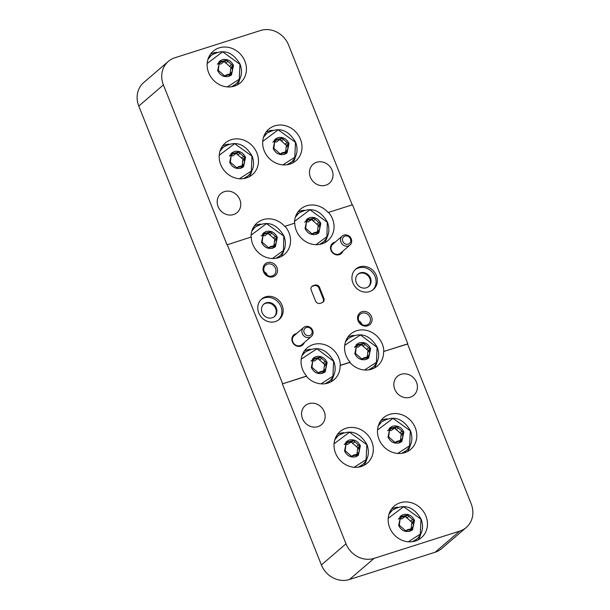 <?xml version="1.0" encoding="UTF-8"?>
<svg xmlns="http://www.w3.org/2000/svg" width="610" height="610" viewBox="0 0 610 610"><rect width="100%" height="100%" fill="white"/><g stroke="black" fill="none" stroke-linecap="round" stroke-linejoin="round"><path stroke-width="0.91" d="M312.633 330.361A5.917 5.322 49.3 0 0 303.635 327.509A5.917 5.322 49.3 0 0 302.339 333.639A5.917 5.322 49.3 0 0 311.344 336.484A5.917 5.322 49.3 0 0 312.633 330.361M303.635 327.509L294.111 335.691A5.917 5.322 49.3 0 0 292.815 341.813A5.917 5.322 49.3 0 0 300.12 345.611A5.917 5.322 49.3 0 0 301.82 344.665L311.344 336.484M304.161 332.785A4.4 3.957 -130.7 0 1 306.38 327.524A4.4 3.957 -130.7 0 1 311.817 330.346A4.4 3.957 -130.7 0 1 309.598 335.607A4.4 3.957 -130.7 0 1 304.161 332.785M317.924 426.619A12.497 11.247 -130.7 0 1 303.498 420.633A12.497 11.247 -130.7 0 1 305.221 405.665A12.497 11.247 -130.7 0 1 308.797 403.675A12.497 11.247 -130.7 0 1 323.231 409.668A12.497 11.247 -130.7 0 1 321.508 424.636A12.497 11.247 -130.7 0 1 317.924 426.619M325.801 185.196A12.497 11.247 -130.7 0 1 311.375 179.203A12.497 11.247 -130.7 0 1 313.098 164.243A12.497 11.247 -130.7 0 1 316.674 162.252A12.497 11.247 -130.7 0 1 331.108 168.238A12.497 11.247 -130.7 0 1 329.385 183.206A12.497 11.247 -130.7 0 1 325.801 185.196M233.538 214.56A12.497 11.247 -130.7 0 1 219.104 208.574A12.497 11.247 -130.7 0 1 220.828 193.606A12.497 11.247 -130.7 0 1 224.411 191.616A12.497 11.247 -130.7 0 1 238.838 197.602A12.497 11.247 -130.7 0 1 237.115 212.57A12.497 11.247 -130.7 0 1 233.538 214.56M410.195 397.255A12.497 11.247 -130.7 0 1 395.76 391.269A12.497 11.247 -130.7 0 1 397.484 376.301A12.497 11.247 -130.7 0 1 401.06 374.311A12.497 11.247 -130.7 0 1 415.494 380.297A12.497 11.247 -130.7 0 1 413.771 395.265A12.497 11.247 -130.7 0 1 410.195 397.255M313.098 344.597A20.831 18.742 -130.7 0 1 340.357 365.298L340.106 365.512A20.831 18.742 -130.7 0 1 334.028 379.74A20.831 18.742 -130.7 0 1 328.066 383.057A20.831 18.742 -130.7 0 1 306.334 376.263L306.586 376.042A20.831 18.742 -130.7 0 1 307.135 347.913A20.831 18.742 -130.7 0 1 313.098 344.597M330.704 381.967A20.831 18.742 49.3 0 0 333.479 376.012M310.475 349.233A20.831 18.742 49.3 0 0 306.822 349.987A20.831 18.742 49.3 0 0 304.329 351.002M346.045 428.243A20.831 18.742 -130.7 0 1 370.102 438.224A20.831 18.742 -130.7 0 1 367.228 463.173A20.831 18.742 -130.7 0 1 361.265 466.49A20.831 18.742 -130.7 0 1 337.216 456.509A20.831 18.742 -130.7 0 1 340.083 431.56A20.831 18.742 -130.7 0 1 346.045 428.243M363.911 465.399A20.831 18.742 49.3 0 0 366.686 459.444M343.682 432.665A20.831 18.742 49.3 0 0 340.022 433.42A20.831 18.742 49.3 0 0 337.376 434.511M383.598 351.665A20.831 18.742 -130.7 0 1 377.521 365.893A20.831 18.742 -130.7 0 1 371.559 369.21A20.831 18.742 -130.7 0 1 349.835 362.416L350.087 362.203A20.831 18.742 -130.7 0 1 350.628 334.066A20.831 18.742 -130.7 0 1 356.591 330.75A20.831 18.742 -130.7 0 1 383.85 351.452L407.579 344.032L471.217 503.951A22.73 20.443 -130.7 0 1 466.253 527.482A22.73 20.443 -130.7 0 1 459.742 531.096L374.067 558.371A22.73 20.443 -130.7 0 1 346 543.807L282.361 383.896L306.586 376.042M347.822 337.155A20.831 18.742 -130.7 0 1 350.315 336.14A20.831 18.742 -130.7 0 1 353.975 335.386M391.536 509.022A20.831 18.742 -130.7 0 1 394.174 507.932A20.831 18.742 -130.7 0 1 397.834 507.177M415.418 541.001A20.831 18.742 -130.7 0 1 391.368 531.02A20.831 18.742 -130.7 0 1 394.235 506.071A20.831 18.742 -130.7 0 1 400.206 502.762A20.831 18.742 -130.7 0 1 424.255 512.736A20.831 18.742 -130.7 0 1 421.388 537.684A20.831 18.742 -130.7 0 1 415.418 541.001M380.876 420.664A20.831 18.742 -130.7 0 1 383.522 419.573A20.831 18.742 -130.7 0 1 387.175 418.818M404.758 452.643A20.831 18.742 -130.7 0 1 380.709 442.662A20.831 18.742 -130.7 0 1 383.576 417.72A20.831 18.742 -130.7 0 1 389.546 414.404A20.831 18.742 -130.7 0 1 413.595 424.377A20.831 18.742 -130.7 0 1 410.728 449.326A20.831 18.742 -130.7 0 1 404.758 452.643M251 237.069A20.831 18.742 -130.7 0 1 257.077 222.978A20.831 18.742 -130.7 0 1 263.04 219.661A20.831 18.742 -130.7 0 1 284.763 226.455L285.015 226.241A20.831 18.742 -130.7 0 1 284.473 254.37A20.831 18.742 -130.7 0 1 278.511 257.687A20.831 18.742 -130.7 0 1 251.251 236.993L227.027 244.839L163.388 84.92A22.73 20.443 -130.7 0 1 168.352 61.389A22.73 20.443 -130.7 0 1 174.856 57.775L260.531 30.5A22.73 20.443 -130.7 0 1 288.606 45.064L352.191 204.861M254.37 225.929A20.831 18.742 -130.7 0 1 257.016 224.838A20.831 18.742 -130.7 0 1 260.676 224.083M283.68 250.862A20.831 18.742 -130.7 0 1 281.004 256.68M222.551 145.965A20.831 18.742 -130.7 0 1 225.197 144.883A20.831 18.742 -130.7 0 1 228.857 144.128M251.861 170.907A20.831 18.742 -130.7 0 1 249.086 176.862M231.22 139.705A20.831 18.742 -130.7 0 1 255.277 149.686A20.831 18.742 -130.7 0 1 252.403 174.628A20.831 18.742 -130.7 0 1 246.44 177.945A20.831 18.742 -130.7 0 1 222.391 167.971A20.831 18.742 -130.7 0 1 225.258 143.022A20.831 18.742 -130.7 0 1 231.22 139.705M289.941 164.098A20.831 18.742 -130.7 0 1 265.884 154.124A20.831 18.742 -130.7 0 1 268.758 129.175A20.831 18.742 -130.7 0 1 274.721 125.858A20.831 18.742 -130.7 0 1 298.77 135.839A20.831 18.742 -130.7 0 1 295.903 160.788A20.831 18.742 -130.7 0 1 289.941 164.098M272.35 130.281A20.831 18.742 49.3 0 0 268.697 131.036A20.831 18.742 49.3 0 0 266.051 132.126M234.4 86.117A20.831 18.742 -130.7 0 1 210.343 76.136A20.831 18.742 -130.7 0 1 213.218 51.187A20.831 18.742 -130.7 0 1 219.181 47.87A20.831 18.742 -130.7 0 1 243.23 57.851A20.831 18.742 -130.7 0 1 240.363 82.8A20.831 18.742 -130.7 0 1 234.4 86.117M216.817 52.292A20.831 18.742 49.3 0 0 213.157 53.047A20.831 18.742 49.3 0 0 210.511 54.137M294.493 223.222A20.831 18.742 -130.7 0 1 300.57 209.131A20.831 18.742 -130.7 0 1 306.54 205.822A20.831 18.742 -130.7 0 1 328.264 212.608L328.515 212.394A20.831 18.742 -130.7 0 1 327.974 240.523A20.831 18.742 -130.7 0 1 322.004 243.84A20.831 18.742 -130.7 0 1 294.752 223.146L285.015 226.241M304.169 210.237A20.831 18.742 49.3 0 0 300.517 210.991A20.831 18.742 49.3 0 0 297.871 212.082M273.089 276.757A7.694 6.923 -130.7 0 1 263.581 271.824A7.694 6.923 -130.7 0 1 267.462 262.628A7.694 6.923 -130.7 0 1 276.971 267.561A7.694 6.923 -130.7 0 1 273.089 276.757M267.508 264.13A6.443 5.795 49.3 0 0 265.663 265.159A6.443 5.795 49.3 0 0 264.77 272.876A6.443 5.795 49.3 0 0 272.212 275.964A6.443 5.795 49.3 0 0 274.058 274.935A6.443 5.795 49.3 0 0 274.95 267.218A6.443 5.795 49.3 0 0 267.508 264.13M367.639 325.816A7.694 6.923 -130.7 0 1 358.131 320.883A7.694 6.923 -130.7 0 1 362.012 311.687A7.694 6.923 -130.7 0 1 371.52 316.62A7.694 6.923 -130.7 0 1 367.639 325.816M362.058 313.189A6.443 5.795 49.3 0 0 360.213 314.211A6.443 5.795 49.3 0 0 359.328 321.935A6.443 5.795 49.3 0 0 366.77 325.023A6.443 5.795 49.3 0 0 368.615 323.994A6.443 5.795 49.3 0 0 369.5 316.277A6.443 5.795 49.3 0 0 362.058 313.189M342.271 236.055L332.74 244.236A5.917 5.322 49.3 0 0 331.451 250.367A5.917 5.322 49.3 0 0 338.756 254.156A5.917 5.322 49.3 0 0 340.456 253.219L349.98 245.037A5.917 5.322 49.3 0 0 351.268 238.906A5.917 5.322 49.3 0 0 342.271 236.055A5.917 5.322 49.3 0 0 340.975 242.185A5.917 5.322 49.3 0 0 349.98 245.037M342.919 251.099A6.733 6.062 -130.7 0 1 339.328 254.675A6.733 6.062 -130.7 0 1 331.009 250.359A6.733 6.062 -130.7 0 1 334.41 242.315A6.733 6.062 -130.7 0 1 335.21 242.117M304.283 342.546A6.733 6.062 -130.7 0 1 300.692 346.129A6.733 6.062 -130.7 0 1 292.373 341.813A6.733 6.062 -130.7 0 1 295.774 333.762A6.733 6.062 -130.7 0 1 296.574 333.571M369.561 291.595A13.466 12.116 -130.7 0 1 354.006 285.144A13.466 12.116 -130.7 0 1 355.866 269.01A13.466 12.116 -130.7 0 1 359.717 266.867A13.466 12.116 -130.7 0 1 375.272 273.318A13.466 12.116 -130.7 0 1 373.419 289.453A13.466 12.116 -130.7 0 1 369.561 291.595M372.771 289.963A13.466 12.116 49.3 0 0 373.77 274.012A13.466 12.116 49.3 0 0 358.466 267.95A13.466 12.116 49.3 0 0 355.256 269.574M360.403 272.815A8.166 7.343 49.3 0 0 358.062 274.111A8.166 7.343 49.3 0 0 356.941 283.894A8.166 7.343 49.3 0 0 366.366 287.806A8.166 7.343 49.3 0 0 368.707 286.502A8.166 7.343 49.3 0 0 369.828 276.726A8.166 7.343 49.3 0 0 360.403 272.815M368.379 286.769A8.166 7.343 49.3 0 0 369.073 277.077A8.166 7.343 49.3 0 0 359.763 273.364A8.166 7.343 49.3 0 0 357.757 274.401M275.385 321.569A13.466 12.116 -130.7 0 1 259.829 315.118A13.466 12.116 -130.7 0 1 261.69 298.991A13.466 12.116 -130.7 0 1 265.541 296.849A13.466 12.116 -130.7 0 1 281.096 303.3A13.466 12.116 -130.7 0 1 279.243 319.426A13.466 12.116 -130.7 0 1 275.385 321.569M278.595 319.945A13.466 12.116 49.3 0 0 279.594 303.986A13.466 12.116 49.3 0 0 264.29 297.924A13.466 12.116 49.3 0 0 261.08 299.556M266.227 302.789A8.166 7.343 49.3 0 0 263.886 304.093A8.166 7.343 49.3 0 0 262.765 313.868A8.166 7.343 49.3 0 0 272.19 317.779A8.166 7.343 49.3 0 0 274.531 316.483A8.166 7.343 49.3 0 0 275.651 306.7A8.166 7.343 49.3 0 0 266.227 302.789M274.203 316.742A8.166 7.343 49.3 0 0 274.889 307.051A8.166 7.343 49.3 0 0 265.586 303.338A8.166 7.343 49.3 0 0 263.573 304.375M342.797 241.331A4.4 3.957 -130.7 0 1 345.016 236.078A4.4 3.957 -130.7 0 1 350.453 238.899A4.4 3.957 -130.7 0 1 348.234 244.152A4.4 3.957 -130.7 0 1 342.797 241.331M361.936 324.451A6.443 5.795 49.3 0 0 358.749 320.746M322.705 302.415A3.79 3.408 49.3 0 0 323.231 298.786L318.969 288.08A3.896 3.507 49.3 0 0 314.287 285.655L312.511 286.22A3.896 3.507 49.3 0 0 311.71 286.639M282.361 383.896L306.334 376.263M340.106 365.512L349.835 362.416M383.85 351.452L407.831 343.819L352.488 204.762L328.515 212.394M267.386 275.4A6.443 5.795 49.3 0 0 264.199 271.686M319.61 287.531L323.864 298.244A3.79 3.408 -130.7 0 1 323.041 302.163A3.79 3.408 -130.7 0 1 321.958 302.766L320.174 303.33A3.79 3.408 -130.7 0 1 315.5 300.905L311.237 290.2A3.79 3.408 -130.7 0 1 312.061 286.273A3.79 3.408 -130.7 0 1 313.151 285.671L314.928 285.106A3.79 3.408 -130.7 0 1 319.61 287.531L318.969 288.08M324.497 242.833A20.831 18.742 49.3 0 0 327.173 237.015M237.046 85.026A20.831 18.742 49.3 0 0 239.814 79.071M292.579 163.015A20.831 18.742 49.3 0 0 295.354 157.06M410.179 445.605A20.831 18.742 -130.7 0 1 407.404 451.553M420.839 533.956A20.831 18.742 -130.7 0 1 418.063 539.911M376.98 362.172A20.831 18.742 -130.7 0 1 374.204 368.12M340.357 365.298L350.087 362.203M227.271 244.618L282.613 383.675M168.352 61.389L143.746 82.518A22.73 20.443 49.3 0 0 138.783 106.049L321.394 564.936A22.73 20.443 49.3 0 0 349.469 579.5L435.143 552.225A22.73 20.443 49.3 0 0 441.648 548.611L466.253 527.482M220.812 62.083L226.569 60.23L224.61 61.915L226.569 60.23L232.852 65.72L230.893 67.405L232.852 65.72L231.861 73.528L226.615 74.786L223.954 76.38L224.579 75.846L218.296 70.356L217.77 70.806L218.296 70.356L219.287 62.548L217.328 64.233L220.126 61.694L226.569 60.23L232.852 65.72L231.861 73.528L231.022 74.382L224.579 75.846L218.296 70.356L219.287 62.548L220.812 62.083L218.708 63.89L220.873 64.019L224.411 61.389M220.881 61.13L218.799 61.999M220.126 61.694L217.663 63.859M233.485 65.522L231.495 74.931L228.895 76.38C223.893 77.417 220.149 75.472 217.663 70.554L219.653 61.137L222.254 59.696C227.256 58.659 230.999 60.603 233.485 65.522M230.519 75.648L231.693 73.719M207.186 63.425L222.642 51.819L239.944 64.317L239.265 79.231L227.355 86.91M228.506 76.494L231.022 74.382M224.533 61.29L225.258 60.527M223.71 61.991L224.61 61.915L230.893 67.405L230.069 73.924M224.579 75.846L223.954 76.38L224.579 75.846M218.296 70.356L217.77 70.806L218.296 70.356M226.569 60.23L224.61 61.915L226.569 60.23M232.852 65.72L230.893 67.405L232.852 65.72M232.852 153.918L238.609 152.065L236.649 153.75L238.609 152.065L244.892 157.555L242.933 159.24L244.892 157.555L243.901 165.363L238.655 166.621L236.001 168.215L236.627 167.674L230.344 162.184L229.81 162.641L230.344 162.184L231.335 154.383L229.375 156.069L232.166 153.529L238.609 152.065L244.892 157.555L243.901 165.363L243.062 166.217L236.627 167.674L230.344 162.184L231.335 154.383L232.852 153.918L230.748 155.725L232.921 155.855L236.459 153.224M232.929 152.965L230.847 153.834M232.166 153.529L229.703 155.687M245.525 157.35L243.542 166.766L240.935 168.215C235.933 169.252 232.189 167.308 229.711 162.39L231.693 152.973L234.293 151.524C239.303 150.495 243.047 152.431 245.525 157.35M242.559 167.475L243.901 165.363M219.234 155.26L234.69 143.655L251.983 156.152L251.305 171.059L239.394 178.738M240.546 168.329L243.062 166.217M235.757 153.827L236.649 153.75L242.933 159.24L242.109 165.76M236.627 167.674L236.001 168.215L236.627 167.674M230.344 162.184L229.81 162.641L230.344 162.184M238.609 152.065L236.649 153.75L238.609 152.065M244.892 157.555L242.933 159.24L244.892 157.555M276.345 140.071L282.102 138.218L280.142 139.903L282.102 138.218L288.385 143.708L286.425 145.393L288.385 143.708L287.394 151.516L282.148 152.774L279.494 154.368L280.12 153.827L273.837 148.344L273.31 148.794L273.837 148.344L274.828 140.536L272.868 142.221L275.667 139.682L282.102 138.218L288.385 143.708L287.394 151.516L286.563 152.37L280.12 153.827L273.837 148.344L274.828 140.536L276.345 140.071L274.248 141.878L276.414 142.008L279.952 139.377M276.421 139.118L274.34 139.987M275.667 139.682L273.196 141.848M289.018 143.51L287.035 152.919L284.435 154.368C279.426 155.405 275.682 153.461 273.204 148.543L275.186 139.126L277.794 137.685C282.796 136.648 286.54 138.592 289.018 143.51M286.06 153.636L287.394 151.516M262.727 141.413L278.183 129.808L295.484 142.305L294.805 157.22L282.895 164.898M284.046 154.482L286.563 152.37M280.074 139.278L280.791 138.516M279.25 139.98L280.142 139.903L286.425 145.393L285.602 151.913M280.12 153.827L279.494 154.368L280.12 153.827M273.837 148.344L273.31 148.794L273.837 148.344M282.102 138.218L280.142 139.903L282.102 138.218M288.385 143.708L286.425 145.393L288.385 143.708M308.164 220.027L311.893 219.234L313.921 218.174L311.962 219.859L313.921 218.174L320.204 223.664L318.245 225.349L320.204 223.664L319.213 231.472L313.967 232.73L311.313 234.324L311.939 233.79L305.656 228.3L305.13 228.75L305.656 228.3L306.647 220.492L304.687 222.177L307.486 219.638L313.921 218.174L320.204 223.664L319.213 231.472L318.382 232.326L311.939 233.79L305.656 228.3L306.647 220.492L308.164 220.027L306.067 221.834L308.233 221.964L311.771 219.333M308.241 219.074L306.159 219.943M307.486 219.638L305.015 221.804M320.837 223.466L318.855 232.875L316.254 234.324C311.245 235.361 307.501 233.416 305.023 228.498L307.005 219.089L309.613 217.64C314.615 216.603 318.359 218.548 320.837 223.466M317.879 233.592L319.053 231.663M294.546 221.377L310.002 209.771L327.303 222.269L326.914 236.634L315.95 244.686M315.866 234.438L318.382 232.326M311.069 219.935L311.962 219.859L318.245 225.349L317.421 231.876M311.939 233.79L311.313 234.324L311.939 233.79M305.656 228.3L305.13 228.75L305.656 228.3M313.921 218.174L311.962 219.859L313.921 218.174M320.204 223.664L318.245 225.349L320.204 223.664M264.671 233.874L270.428 232.021L268.469 233.706L270.428 232.021L276.711 237.511L274.752 239.196L276.711 237.511L275.72 245.319L270.474 246.577L267.82 248.171L268.446 247.629L262.163 242.139L261.629 242.597L262.163 242.139L263.154 234.339L261.194 236.024L263.985 233.485L270.428 232.021L276.711 237.511L275.72 245.319L274.881 246.173L268.446 247.629L262.163 242.139L263.154 234.339L264.671 233.874L262.567 235.681L264.74 235.811L268.278 233.18M264.748 232.921L262.658 233.79M263.985 233.485L261.522 235.651M277.344 237.313L275.362 246.722L272.754 248.171C267.752 249.208 264.008 247.263 261.53 242.345L263.512 232.929L266.113 231.487C271.122 230.45 274.858 232.395 277.344 237.313M274.378 247.439L275.552 245.51M251.053 235.216L266.509 223.611L283.802 236.108L283.414 250.474L272.449 258.533M272.365 248.285L274.881 246.173M267.577 233.782L268.469 233.706L274.752 239.196L273.928 245.716M268.446 247.629L267.82 248.171L268.446 247.629M262.163 242.139L261.629 242.597L262.163 242.139M270.428 232.021L268.469 233.706L270.428 232.021M276.711 237.511L274.752 239.196L276.711 237.511M357.971 345.176L361.7 344.383L363.728 343.323L361.768 345.008L363.728 343.323L370.011 348.813L368.051 350.498L370.011 348.813L369.019 356.621L363.773 357.879L361.12 359.473L361.745 358.939L355.462 353.449L354.928 353.899L355.462 353.449L356.454 345.641L354.494 347.326L357.285 344.787L363.728 343.323L370.011 348.813L369.019 356.621L368.181 357.475L361.745 358.939L355.462 353.449L356.454 345.641L357.971 345.176L355.866 346.983L358.039 347.113L361.577 344.482M358.047 344.223L355.965 345.092M357.285 344.787L354.822 346.953M370.644 348.615L368.661 358.032L366.053 359.473C361.051 360.51 357.308 358.566 354.829 353.647L356.812 344.238L359.412 342.789C364.422 341.752 368.165 343.697 370.644 348.615M367.677 358.741L369.019 356.621M344.703 345.321L360.441 334.943L377.102 347.418L376.423 362.325L364.513 370.003M365.664 359.587L368.181 357.475M360.876 345.085L361.768 345.008L368.051 350.498L367.228 357.025M361.745 358.939L361.12 359.473L361.745 358.939M355.462 353.449L354.928 353.899L355.462 353.449M363.728 343.323L361.768 345.008L363.728 343.323M370.011 348.813L368.051 350.498L370.011 348.813M314.47 359.023L320.227 357.17L318.267 358.855L320.227 357.17L326.518 362.66L324.55 364.345L326.518 362.66L325.519 370.468L320.273 371.726L317.619 373.32L318.245 372.786L311.962 367.296L311.435 367.746L311.962 367.296L312.953 359.488L310.993 361.173L313.792 358.634L320.227 357.17L326.518 362.66L325.519 370.468L324.688 371.322L318.245 372.786L311.962 367.296L312.953 359.488L314.47 359.023L312.373 360.83L314.539 360.96L318.077 358.329M314.546 358.07L312.465 358.939M313.792 358.634L311.321 360.8M327.143 362.462L325.16 371.871L322.56 373.32C317.551 374.357 313.815 372.413 311.329 367.494L313.319 358.078L315.919 356.637C320.921 355.599 324.665 357.544 327.143 362.462M324.185 372.588L325.519 370.468M301.203 359.168L316.948 348.79L333.609 361.257L332.93 376.172L321.02 383.85M322.171 373.434L324.688 371.322M318.199 358.23L318.916 357.468M317.375 358.932L318.267 358.855L324.55 364.345L323.727 370.865M318.245 372.786L317.619 373.32L318.245 372.786M311.962 367.296L311.435 367.746L311.962 367.296M320.227 357.17L318.267 358.855L320.227 357.17M326.518 362.66L324.55 364.345L326.518 362.66M391.17 428.609L394.899 427.816L396.927 426.764L394.967 428.441L396.927 426.764L403.21 432.246L401.25 433.931L403.21 432.246L402.219 440.054L396.973 441.312L394.319 442.906L394.945 442.372L388.661 436.882L388.135 437.332L388.661 436.882L389.653 429.074L387.693 430.759L390.491 428.22L396.927 426.764L403.21 432.246L402.219 440.054L401.388 440.908L394.945 442.372L388.661 436.882L389.653 429.074L391.17 428.609L389.066 430.416L391.239 430.546L394.777 427.915M391.246 427.656L389.165 428.525M390.491 428.22L388.021 430.386M403.843 432.048L401.86 441.465L399.26 442.906C394.251 443.943 390.507 441.998 388.029 437.08L390.011 427.671L392.619 426.222C397.621 425.185 401.365 427.13 403.843 432.048M400.884 442.174L402.059 440.252M377.552 429.958L393.008 418.353L410.309 430.851L409.63 445.757L397.712 453.436M398.871 443.02L401.388 440.908M394.075 428.517L394.967 428.441L401.25 433.931L400.427 440.458M394.945 442.372L394.319 442.906L394.945 442.372M388.661 436.882L388.135 437.332L388.661 436.882M396.927 426.764L394.967 428.441L396.927 426.764M403.21 432.246L401.25 433.931L403.21 432.246M347.677 442.456L351.406 441.663L353.434 440.603L351.474 442.288L353.434 440.603L359.717 446.093L357.757 447.778L359.717 446.093L358.726 453.901L353.48 455.159L350.826 456.753L351.452 456.219L345.161 450.729L344.635 451.179L345.161 450.729L346.16 442.921L344.192 444.606L346.991 442.067L353.434 440.603L359.717 446.093L358.726 453.901L357.887 454.755L351.452 456.219L345.161 450.729L346.16 442.921L347.677 442.456L345.573 444.263L347.738 444.393L351.284 441.762M347.753 441.503L345.664 442.372M346.991 442.067L344.528 444.233M360.35 445.895L358.36 455.304L355.76 456.753C350.758 457.79 347.014 455.845 344.536 450.927L346.518 441.518L349.118 440.069C354.128 439.032 357.864 440.977 360.35 445.895M357.384 456.021L358.558 454.092M334.059 443.805L349.515 432.2L366.808 444.69L366.13 459.604L354.219 467.283M355.371 456.867L357.887 454.755M350.582 442.364L351.474 442.288L357.757 447.778L356.934 454.305M351.452 456.219L350.826 456.753L351.452 456.219M345.161 450.729L344.635 451.179L345.161 450.729M353.434 440.603L351.474 442.288L353.434 440.603M359.717 446.093L357.757 447.778L359.717 446.093M401.83 516.967L405.558 516.174L407.587 515.114L405.627 516.8L407.587 515.114L413.87 520.604L411.91 522.29L413.87 520.604L412.878 528.413L407.632 529.671L404.979 531.264L405.604 530.73L399.321 525.24L398.787 525.69L399.321 525.24L400.312 517.433L398.353 519.118L401.144 516.578L407.587 515.114L413.87 520.604L412.878 528.413L412.047 529.266L405.604 530.73L399.321 525.24L400.312 517.433L401.83 516.967L399.725 518.774L401.899 518.904L405.437 516.274M401.906 516.014L399.825 516.883M401.144 516.578L398.681 518.744M414.503 520.406L412.52 529.816L409.912 531.264C404.91 532.301 401.166 530.357 398.688 525.439L400.671 516.029L403.279 514.581C408.281 513.544 412.024 515.488 414.503 520.406M411.536 530.532L412.878 528.413M388.212 518.317L403.667 506.712L420.969 519.209L420.29 534.116L408.372 541.794M409.531 531.379L412.047 529.266M404.735 516.876L405.627 516.8L411.91 522.29L411.087 528.817M405.604 530.73L404.979 531.264L405.604 530.73M399.321 525.24L398.787 525.69L399.321 525.24M407.587 515.114L405.627 516.8L407.587 515.114M413.87 520.604L411.91 522.29L413.87 520.604M323.864 298.244L323.231 298.786M313.151 285.671L312.511 286.22M314.928 285.106L314.287 285.655M138.783 106.049L163.388 84.92M435.143 552.225L459.742 531.096M349.469 579.5L374.067 558.371M321.394 564.936L346 543.807M207.941 59.368L211.251 55.373C222.963 48.465 232.593 51.461 240.157 64.355C242.871 72.247 241.468 78.827 235.925 84.111L231.48 86.78M208.529 57.714L211.251 55.373L216.672 52.361M227.858 61.381L225.761 63.188M229.436 66.398L231.533 64.591M232.623 67.336L230.527 69.144M229.947 73.703L232.044 71.904M219.981 151.204L223.29 147.208C235.002 140.3 244.64 143.297 252.197 156.19C254.919 164.075 253.508 170.663 247.973 175.939L243.52 178.616M220.568 149.549L223.29 147.208L228.712 144.196M239.905 153.217L237.801 155.024M241.476 158.234L243.573 156.427M244.671 159.172L242.566 160.979M241.987 165.539L244.091 163.732M263.474 137.357L266.791 133.361C278.503 126.453 288.133 129.45 295.69 142.344C298.412 150.235 297.001 156.816 291.466 162.1L287.02 164.769M264.069 135.702L266.791 133.361L272.212 130.349M283.398 139.37L281.294 141.177M284.969 144.387L287.074 142.58M288.164 145.325L286.06 147.132M285.48 151.692L287.584 149.892M295.293 217.32L298.61 213.317C310.322 206.416 319.953 209.405 327.509 222.299C330.231 230.191 328.82 236.771 323.285 242.056L319.503 244.442M295.888 215.658L298.61 213.317L304.032 210.305M315.217 219.333L313.113 221.133M316.788 224.343L318.893 222.543M319.983 225.281L317.879 227.088M317.299 231.655L319.404 229.848M251.8 231.16L255.11 227.164C266.822 220.256 276.46 223.252 284.016 236.146C286.738 244.038 285.327 250.618 279.792 255.903L276.01 258.289M252.387 229.505L255.11 227.164L260.531 224.152M271.724 233.172L269.62 234.98M273.295 238.19L275.392 236.383M276.49 239.128L274.386 240.935M273.806 245.494L275.903 243.695M345.473 341.844L348.409 338.466C360.121 331.565 369.759 334.554 377.315 347.448C380.038 355.34 378.627 361.921 373.091 367.205L368.638 369.873M345.939 340.594L348.409 338.466L353.83 335.454M365.024 344.482L362.919 346.282M366.595 349.492L368.692 347.692M369.79 350.43L367.685 352.237M367.106 356.804L369.202 354.997M301.981 355.691L304.916 352.313C316.628 345.405 326.258 348.401 333.815 361.295C336.537 369.187 335.126 375.768 329.591 381.052L325.145 383.72M302.446 354.44L304.916 352.313L310.337 349.301M321.523 358.322L319.419 360.129M323.094 363.339L325.199 361.532M326.289 364.277L324.185 366.084M323.605 370.644L325.709 368.844M378.299 425.902L381.608 421.906C393.32 414.998 402.958 417.987 410.515 430.889C413.237 438.773 411.826 445.361 406.291 450.637L401.845 453.306M378.894 424.24L381.608 421.906L387.037 418.887M398.223 427.915L396.119 429.722M399.794 432.925L401.899 431.125M402.989 433.862L400.884 435.67M400.305 440.237L402.409 438.43M334.806 439.749L338.115 435.746C349.827 428.845 359.465 431.834 367.022 444.728C369.736 452.62 368.333 459.2 362.798 464.484L358.344 467.153M335.393 438.087L338.115 435.746L343.537 432.734M354.73 441.762L352.626 443.561M356.301 446.772L358.398 444.964M359.496 447.709L357.391 449.517M356.812 454.084L358.909 452.277M388.959 514.26L392.268 510.257C403.98 503.357 413.618 506.346 421.174 519.24C423.897 527.131 422.486 533.712 416.95 538.996L412.497 541.665M389.546 512.598L392.268 510.257L397.689 507.245M408.883 516.274L406.779 518.073M410.454 521.283L412.558 519.484M413.649 522.221L411.544 524.028M410.965 528.596L413.069 526.788M235.925 84.111L233.211 86.445M226.516 74.877L225.425 75.808M247.973 175.939L245.25 178.28M238.556 166.705L237.465 167.643M291.466 162.1L288.743 164.433M282.056 152.866L280.966 153.796M323.285 242.056L320.814 244.175M313.875 232.822L312.785 233.752M279.792 255.903L277.321 258.022M270.375 246.661L269.284 247.599M373.091 367.205L370.369 369.546M363.674 357.971L362.584 358.909M329.591 381.052L326.868 383.385M320.181 371.818L319.091 372.748M406.291 450.637L403.568 452.978M396.874 441.404L395.791 442.341M362.798 464.484L360.075 466.818M353.381 455.251L352.29 456.181M416.95 538.996L414.228 541.329M407.533 529.762L406.443 530.692"/></g></svg>
